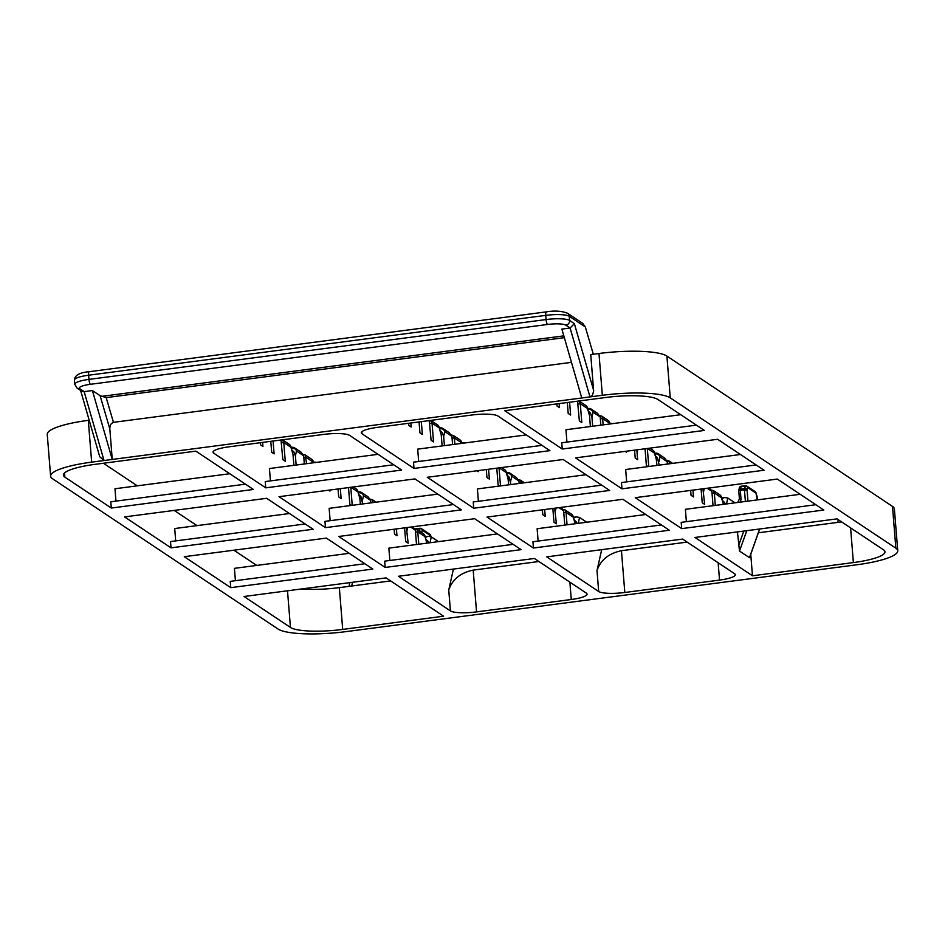 <?xml version="1.0" encoding="UTF-8"?>
<svg xmlns="http://www.w3.org/2000/svg" width="945" height="945" viewBox="0 0 945 945"><rect width="100%" height="100%" fill="white"/><g stroke="black" fill="none" stroke-linecap="round" stroke-linejoin="round"><path stroke-width="1.42" d="M667.406 464.066L667.205 461.621L664.607 458.03L658.287 453.813A4.276 4.063 -56.3 0 0 655.582 453.198A4.276 1.028 82.5 0 0 655.357 453.127A4.276 1.028 82.5 0 0 654.897 453.895A4.276 3.473 12.6 0 1 660.035 456.837A4.276 4.063 -56.3 0 0 658.287 453.813A4.276 4.276 0 0 0 655.357 453.127L654.684 453.222M519.148 483.474L518.947 481.017L516.348 477.438L510.028 473.221A4.276 4.063 -56.3 0 0 507.323 472.606A4.276 1.028 82.5 0 0 507.099 472.535A4.276 1.028 82.5 0 0 506.638 473.303A4.276 3.473 12.6 0 1 511.777 476.245A4.276 4.063 -56.3 0 0 510.028 473.221A4.276 4.276 0 0 0 507.099 472.535L506.414 472.63M370.877 502.882L370.688 500.425L368.089 496.834L361.77 492.628A4.276 4.063 -56.3 0 0 359.053 492.002A4.276 1.028 82.5 0 0 358.84 491.943A4.276 1.028 82.5 0 0 358.368 492.711A4.276 3.473 12.6 0 1 363.506 495.652A4.276 4.063 -56.3 0 0 361.77 492.628A4.276 4.276 0 0 0 358.84 491.943L358.155 492.038M518.392 479.706L520.482 480.19L521.38 482.647L519.1 482.942M666.662 460.298L668.741 460.782L669.639 463.239L667.359 463.534M522.053 483.084L521.416 483.167M670.312 463.688L669.686 463.771M370.133 499.114L372.224 499.598L373.157 502.575M373.783 502.492L370.842 502.35M578.942 400.999L580.289 403.692L581.801 422.498L579.368 420.879L577.525 401.188M430.684 420.407L432.019 423.1L433.531 441.906L431.097 440.287L429.254 420.596M282.425 439.815L283.76 442.508L285.272 461.314L282.838 459.683L280.996 440.004M442.13 445.945L441.232 434.83L439.201 427.872A4.276 2.28 -16.3 0 0 439.177 427.211A4.276 4.276 0 0 0 437.452 424.86A4.276 4.063 123.7 0 1 439.201 427.872L432.019 423.1L429.739 423.395M590.389 426.538L589.491 415.422L587.459 408.476A4.276 2.28 -16.3 0 0 587.447 407.803A4.276 4.276 0 0 0 585.711 405.452A4.276 4.063 123.7 0 1 587.459 408.476L580.289 403.692L578.009 403.987M293.871 465.342L292.974 454.238L290.93 447.28A4.276 2.28 -16.3 0 0 290.918 446.619A4.276 4.276 0 0 0 289.182 444.268A4.276 4.063 123.7 0 1 290.93 447.28L283.76 442.508L281.48 442.803M559.133 403.598L559.464 407.614L557.03 405.996L556.853 403.893M410.874 423.006L411.193 427.022L408.76 425.392L408.594 423.301M262.615 442.414L262.934 446.418L260.501 444.8L260.336 442.709M647.986 466.606L646.38 465.531L645.033 448.78M499.728 486.013L498.121 484.939L496.775 468.188M351.469 505.421L349.863 504.346L348.504 487.596M499.054 467.893L500.496 485.907M647.313 448.485L648.766 466.499M350.784 487.289L352.237 505.315M692.945 490.124L693.488 496.928L691.055 495.31L690.665 490.42M544.686 509.52L545.23 516.336L542.796 514.706L542.406 509.827M396.416 528.928L396.971 535.744L394.537 534.114L394.136 529.224M600.855 425.167L600.193 416.958L597.594 413.367L591.275 409.161A4.276 4.063 -56.3 0 0 588.558 408.535A4.276 1.028 82.5 0 0 588.345 408.476A4.276 1.028 82.5 0 0 587.885 409.244A4.276 3.473 12.6 0 1 593.023 412.174A4.276 4.063 -56.3 0 0 591.275 409.161A4.276 4.276 0 0 0 588.345 408.476L587.66 408.559M452.584 444.575L451.923 436.366L449.336 432.775L443.004 428.558A4.276 4.063 -56.3 0 0 440.299 427.943A4.276 1.028 82.5 0 0 440.086 427.884A4.276 1.028 82.5 0 0 439.614 428.652A4.276 3.473 12.6 0 1 444.752 431.582A4.276 4.063 -56.3 0 0 443.004 428.558A4.276 4.276 0 0 0 440.086 427.884L439.401 427.967M304.325 463.971L303.664 455.773L301.065 452.183L294.745 447.965A4.276 4.063 -56.3 0 0 292.04 447.351A4.276 1.028 82.5 0 0 291.816 447.292A4.276 1.028 82.5 0 0 291.355 448.048A4.276 3.473 12.6 0 1 296.494 450.989A4.276 4.063 -56.3 0 0 294.745 447.965A4.276 4.276 0 0 0 291.816 447.292L291.143 447.375M451.379 435.043L453.47 435.527L454.356 437.984L452.088 438.279M599.638 415.646L601.729 416.131L602.626 418.576L600.347 418.871M461.715 443.382L461.538 442.768A4.276 2.28 -16.3 0 0 461.514 442.095A4.276 4.276 0 0 0 459.79 439.744A4.276 4.063 123.7 0 1 461.538 442.768L454.356 437.984L454.864 444.268M609.974 423.974L609.797 423.36A4.276 2.28 -16.3 0 0 609.785 422.698A4.276 4.276 0 0 0 608.048 420.336A4.276 4.063 123.7 0 1 609.797 423.36L602.626 418.576L603.134 424.872M303.121 454.45L305.2 454.935L306.605 463.676M313.457 462.778L313.267 462.164A4.276 2.28 -16.3 0 0 313.256 461.503A4.276 4.276 0 0 0 311.531 459.152A4.276 4.063 123.7 0 1 313.267 462.164L306.097 457.392L303.817 457.687M478.123 470.622L478.217 471.673L476.882 470.787M626.393 451.226L626.476 452.265L625.141 451.379M329.864 490.03L329.947 491.081L328.624 490.195M713.038 505.705L711.88 491.388L709.506 487.951M564.779 525.113L563.622 510.796L561.247 507.359M416.509 544.509L415.363 530.204L412.977 526.767M563.078 509.473L565.157 509.957L566.055 512.414L563.775 512.71M711.337 490.065L713.416 490.549L714.314 493.006L712.034 493.302M575.151 523.754L573.225 517.198A4.276 2.28 -16.3 0 0 573.213 516.525A4.276 4.276 0 0 0 571.477 514.174A4.276 4.063 123.7 0 1 573.225 517.198L566.055 512.414L567.047 524.806M723.409 504.346L721.496 497.791A4.276 2.28 -16.3 0 0 721.472 497.117A4.276 4.276 0 0 0 719.747 494.767A4.276 4.063 123.7 0 1 721.496 497.791L714.314 493.006L715.318 505.398M414.808 528.881L416.899 529.365L417.796 531.822L418.789 544.214M426.892 543.151L424.966 536.595A4.276 2.28 -16.3 0 0 424.955 535.933A4.276 4.276 0 0 0 423.218 533.582A4.276 4.063 123.7 0 1 424.966 536.595L417.796 531.822L415.516 532.118M287.504 590.802L290.458 627.445L244.011 596.496L386.092 577.891L443.595 616.211L342.704 629.417L339.338 587.625A42.773 8.493 -4.6 0 1 301.538 588.959M326.379 538.095L372.826 569.055L230.745 587.648L184.287 556.699L326.379 538.095M266.655 498.31L313.102 529.259L171.021 547.852L124.575 516.903L266.655 498.31M64.862 477.107A42.773 8.493 175.4 0 1 63.398 475.146A42.773 8.493 175.4 0 1 94.984 464.349L195.887 451.143L253.39 489.463L111.309 508.056L64.862 477.107L64.52 472.984M682.621 539.075L734.596 573.721A21.392 4.241 175.4 0 1 735.316 574.702A21.392 4.241 175.4 0 1 719.535 580.1L624.81 592.491L621.444 550.711C608.734 553.38 600.583 560.019 597.004 570.615L598.693 591.511L546.706 556.865L682.621 539.075M622.897 499.291L669.343 530.239L533.441 548.029L486.994 517.08L622.897 499.291M563.185 459.494L609.631 490.443L473.728 508.233L427.282 477.284L563.185 459.494M362.029 433.802A21.392 4.241 175.4 0 1 361.297 432.822A21.392 4.241 175.4 0 1 377.09 427.423L471.815 415.02A21.392 4.241 175.4 0 1 497.932 416.013L549.907 450.647L414.005 468.436L362.029 433.802L361.864 431.735M453.423 569.079L448.745 590.011L450.422 610.907L398.447 576.273L534.362 558.483L586.337 593.117A21.392 4.241 175.4 0 1 587.058 594.098A21.392 4.241 175.4 0 1 571.276 599.508L476.552 611.899L473.185 570.107L538.898 561.507M474.638 518.699L521.085 549.647L385.182 567.437L338.735 536.476L474.638 518.699M414.926 478.902L461.373 509.851L325.458 527.641L279.011 496.692L414.926 478.902M213.771 453.21A21.392 4.241 175.4 0 1 213.038 452.23A21.392 4.241 175.4 0 1 228.832 446.831L323.556 434.428A21.392 4.241 175.4 0 1 349.674 435.421L401.649 470.055L265.746 487.844L213.771 453.21L213.605 451.143M270.424 480.899L269.419 468.543L378.047 454.332M418.682 461.491L417.69 449.135L526.306 434.924M566.941 442.083L565.949 429.739L680.754 414.701M115.975 501.11L114.983 488.754L229.789 473.728M171.021 547.852L170.513 541.579L305.164 523.967M175.699 540.906L174.707 528.55L289.501 513.525M230.745 587.648L230.237 581.376L364.876 563.752M235.411 580.702L234.419 568.347L349.225 553.321M103.407 463.251L137.308 485.836M174.175 510.406L197.021 525.633M233.899 550.203L256.745 565.429M111.309 508.056L110.801 501.795L245.44 484.171M656.043 457.864L657.401 457.687L659.22 465.141M656.94 465.436L656.208 458.431L654.46 452.466A4.276 2.28 -16.3 0 0 654.235 452.029M636.847 449.855L637.639 459.707L635.217 458.089L634.567 450.151M589.03 413.201L590.389 413.024L591.924 417.04L592.669 426.23M569.599 402.227L570.626 415.056L568.193 413.437L567.319 402.523M562.263 449.029L504.76 410.709L605.662 397.502A42.773 8.493 175.4 0 1 657.909 399.487L704.356 430.436L562.263 449.029L561.767 442.768L696.406 425.144M621.987 488.825L575.54 457.876L717.621 439.283L764.068 470.232L621.987 488.825L621.479 482.552L756.13 464.94M626.665 481.879L625.661 469.523L740.467 454.498M681.699 528.621L635.253 497.672L777.345 479.068L823.792 510.028L681.699 528.621L681.203 522.349L815.842 504.724M686.377 521.675L685.385 509.32L800.179 494.294M752.48 575.788L694.977 537.469L837.057 518.864L883.504 549.813A42.773 8.493 175.4 0 1 884.957 551.774A42.773 8.493 175.4 0 1 853.382 562.582L752.48 575.788L750.755 554.337M749.704 556.995L749.456 557.68L739.498 551.053L737.443 531.905M734.986 502.823L727.815 498.05L724.638 497.495L721.909 498.582M702.938 488.813L704.663 504.37L702.229 502.752L701.084 489.049M507.784 477.26L509.142 477.083L510.961 484.537M508.682 484.844L507.949 477.839L506.201 471.874A4.276 2.28 -16.3 0 0 505.977 471.437M488.589 469.252L489.38 479.115L486.947 477.497L486.309 469.559M440.76 432.609L442.13 432.432L443.666 436.448L444.41 445.638M421.328 421.635L422.368 434.464L419.934 432.845L419.06 421.931M414.005 468.436L413.497 462.176L541.969 445.355M473.728 508.233L473.221 501.96L601.681 485.151M478.394 501.287L477.402 488.931L586.03 474.721M533.441 548.029L532.933 541.757L661.405 524.947M538.118 541.083L537.126 528.727L645.742 514.505M601.693 549.671L597.004 570.615M586.727 522.231L579.557 517.458L576.367 516.903L573.65 517.966M554.68 508.221L556.404 523.778L553.971 522.16L552.825 508.457M359.513 496.668L360.884 496.491L362.703 503.945M360.423 504.24L359.691 497.247L357.931 491.282A4.276 2.28 -16.3 0 0 357.706 490.845M340.33 488.659L341.121 498.523L338.688 496.905L338.05 488.967M292.501 452.017L293.86 451.84L295.407 455.856L296.139 465.046M273.07 441.043L274.109 453.872L271.676 452.242L270.79 441.339M265.746 487.844L265.238 481.572L393.711 464.763M325.458 527.641L324.962 521.368L453.423 504.559M330.136 520.695L329.143 508.339L437.759 494.117M385.182 567.437L384.674 561.165L513.135 544.344M389.848 560.491L388.856 548.135L497.483 533.913M438.468 541.639L431.298 536.866L428.109 536.311L425.38 537.398M406.421 527.617L408.134 543.186L405.7 541.556L404.566 527.865M602.343 395.293A55.613 11.033 -4.6 0 1 670.265 397.869L895.86 548.194A55.613 11.033 -4.6 0 1 897.75 550.746A55.613 11.033 -4.6 0 1 856.702 564.791L346.024 631.626A55.613 11.033 -4.6 0 1 278.102 629.063L52.507 478.725A55.613 11.033 -4.6 0 1 50.617 476.174A55.613 11.033 -4.6 0 1 91.665 462.14L602.343 395.293L598.976 353.501L590.743 354.588L593.649 391.053L592.456 395.27L589.987 396.912L570.118 328.021L574.359 323.615L569.611 320.449A19.254 3.815 175.4 0 0 546.104 319.552L88.96 379.394A4.276 1.028 82.5 0 0 90.401 384.308L547.545 324.466A4.276 1.028 -97.5 0 1 546.104 319.552L545.761 315.37A4.276 1.028 -97.5 0 1 546.316 311.874A4.276 1.028 -97.5 0 1 546.529 311.933M598.693 591.511A21.392 4.241 175.4 0 0 624.81 592.491M450.422 610.907A21.392 4.241 175.4 0 0 476.552 611.899M290.458 627.445A42.773 8.493 175.4 0 0 342.704 629.417M647.467 448.462L654.472 453.127A4.276 2.28 -16.3 0 0 654.46 452.466A4.276 4.276 0 0 0 652.723 450.103A4.276 4.063 123.7 0 1 654.472 453.127L656.515 460.085M723.055 502.516L724.425 502.338L722.476 500.531M724.425 502.338L725.441 504.075M723.492 504.335L721.472 497.117A4.276 2.28 -16.3 0 0 721.248 496.692M574.796 521.923L576.155 521.746L574.217 519.939M576.155 521.746L577.182 523.483M292.974 454.238L290.918 446.619A4.276 2.28 -16.3 0 0 290.694 446.194M509.142 477.083L507.193 475.288M610.151 423.951L609.785 422.698A4.276 2.28 -16.3 0 0 609.56 422.261M590.389 413.024L588.44 411.217M461.892 443.359L461.514 442.095A4.276 2.28 -16.3 0 0 461.29 441.669M442.13 432.432L440.181 430.625M499.208 467.869L506.213 472.535A4.276 2.28 -16.3 0 0 506.201 471.874A4.276 4.276 0 0 0 504.465 469.511A4.276 4.063 123.7 0 1 506.213 472.535L508.256 479.493M441.232 434.83L439.177 427.211A4.276 2.28 -16.3 0 0 438.952 426.786M575.221 523.743L573.213 516.525A4.276 2.28 -16.3 0 0 572.989 516.1M589.491 415.422L587.447 407.803A4.276 2.28 -16.3 0 0 587.223 407.378M426.963 543.151L424.955 535.933A4.276 2.28 -16.3 0 0 424.73 535.508M657.401 457.687L655.464 455.88M426.538 541.331L427.896 541.154L425.959 539.347M427.896 541.154L428.924 542.891M313.622 462.755L313.256 461.503A4.276 2.28 -16.3 0 0 313.031 461.077M293.86 451.84L291.922 450.033M360.884 496.491L358.935 494.684M350.938 487.277L357.954 491.943A4.276 2.28 -16.3 0 0 357.931 491.282A4.276 4.276 0 0 0 356.206 488.919A4.276 4.063 123.7 0 1 357.954 491.943L359.986 498.889M621.444 550.711L687.157 542.099M473.185 570.107C460.475 572.788 452.324 579.415 448.745 590.011M739.38 488.624A2.138 1.736 12.6 0 1 740.927 486.616L745.05 486.084A2.138 1.736 12.6 0 1 747.613 487.549A2.138 2.032 -56.3 0 0 745.392 485.73L744.459 489.888L747.07 489.982A2.138 1.736 -167.4 0 0 744.506 488.518L740.384 489.049A2.138 1.736 -167.4 0 0 738.789 490.88M739.451 498.771L738.766 490.963L740.337 490.42L741.163 486.238L745.18 485.754M756.851 495.995A2.138 1.134 163.7 0 1 757.016 496.279A2.138 1.134 163.7 0 1 757.028 496.621L757.039 496.822M757.358 499.905L757.099 496.716A2.138 2.138 0 0 0 757.016 496.279L756 492.806A2.138 2.138 0 0 0 755.138 491.624A2.138 2.032 123.7 0 1 756 493.136A2.138 1.134 -16.3 0 0 756 492.806A2.138 1.134 -16.3 0 0 755.882 492.593M421.647 532.531L421.718 532.567A2.138 1.736 -167.4 0 0 419.474 531.078M416.379 529.106L419.698 528.668A2.138 1.736 12.6 0 1 422.261 530.133A2.138 2.032 -56.3 0 0 420.041 528.314L419.202 530.901M431.038 536.725L430.648 535.39A2.138 2.138 0 0 0 429.774 534.22A2.138 2.032 123.7 0 1 430.648 535.72A2.138 1.134 -16.3 0 0 430.648 535.39A2.138 1.134 -16.3 0 0 430.53 535.177M585.309 326.946L582.711 323.367L567.532 313.244A4.276 4.063 123.7 0 1 569.268 316.268L585.309 326.946L593.318 354.245M339.338 587.625L390.628 580.915M758.469 532.767L841.593 521.888M80.597 390.45L99.721 456.718L104.021 460.522L84.14 391.632L79.852 388.773A4.276 4.063 123.7 0 1 77.147 388.147L81.542 391.076L84.14 391.632L92.386 390.545L100.087 395.683L106.194 397.621L564.354 337.66M571.477 362.348L112.975 422.403L110.659 424.423L109.762 428.097L112.254 459.447L92.386 390.545M581.754 397.987L561.873 329.096L570.118 328.021L565.831 325.163A14.966 2.977 -4.6 0 0 547.545 324.466M91.665 462.14L88.298 420.348L89.196 420.23M670.265 397.869L666.898 356.076A55.613 11.033 175.4 0 0 598.976 353.501M666.898 356.076L892.493 506.414L895.86 548.194M897.75 550.746L894.383 508.953A55.613 11.033 175.4 0 0 892.493 506.414M88.298 420.348A55.613 11.033 175.4 0 0 47.25 434.393L50.617 476.174M362.419 500.519L363.506 495.652L370.688 500.425M658.948 461.703L660.035 456.837L667.205 461.621M510.678 481.111L511.777 476.245L518.947 481.017M280.169 440.11L281.326 440.878M576.686 401.294L577.856 402.074M428.428 420.702L429.585 421.482M295.407 455.856L296.494 450.989L303.664 455.773M591.924 417.04L593.023 412.174L600.193 416.958M443.666 436.448L444.752 431.582L451.923 436.366M313.48 462.259L314.153 462.176A4.276 4.276 0 0 1 316.232 462.412A4.276 4.063 -56.3 0 0 314.378 462.235A4.276 1.028 82.5 0 0 314.153 462.176A4.276 1.028 82.5 0 0 313.74 462.743M612.738 423.608A4.276 4.063 -56.3 0 0 610.907 423.419A4.276 1.028 82.5 0 0 610.683 423.36A4.276 1.028 82.5 0 0 610.269 423.927M464.479 443.016A4.276 4.063 -56.3 0 0 462.637 442.827A4.276 1.028 82.5 0 0 462.424 442.768A4.276 1.028 82.5 0 0 462.01 443.335M410.662 527.062L415.363 530.204M707.191 488.258L711.88 491.388M558.92 507.666L563.622 510.796M726.504 503.933L727.815 498.05M703.623 491.471L704.261 488.636M700.966 489.073L701.19 489.853M578.245 523.341L579.557 517.458M555.365 510.879L555.991 508.044M552.695 508.481L552.931 509.26M429.975 542.749L431.298 536.866M407.094 530.287L407.732 527.452M404.436 527.877L404.661 528.668M569.87 582.155L571.276 599.508M718.141 562.747L719.535 580.1M747.967 501.133L747.07 489.982L747.613 487.549L756 493.136L757.288 499.905M739.474 498.972L740.974 498.334L740.337 490.42L744.459 489.888L745.392 501.464M759.626 528.999L749.456 557.68M741.057 486.309A2.138 2.032 -56.3 0 0 739.876 487.065M739.994 502.173A5.989 5.694 -56.3 0 0 740.974 498.334M743.798 531.078L738.553 545.737M739.498 551.053L746.786 530.677M415.635 528.916A2.138 2.032 -56.3 0 1 415.705 528.893L419.828 528.338M421.718 532.578L422.261 530.133L430.648 535.72L430.932 536.677M351.694 586.018L352.532 582.285M838.274 519.679L837.66 522.408M563.834 335.865L102.403 396.262M113.435 422.309L106.194 397.621M100.087 395.683L109.785 428.758M89.397 371.763A4.276 1.028 82.5 0 0 89.173 371.704C79.604 372.507 74.69 375.295 74.407 380.067A19.254 3.815 -4.6 0 1 88.617 375.212L545.761 315.37A19.254 3.815 -4.6 0 1 569.268 316.268L569.611 320.449A4.276 4.063 123.7 0 1 565.831 325.163M79.852 388.773A14.966 2.977 -4.6 0 1 90.401 384.308M567.532 313.244C561.602 310.94 554.526 310.48 546.316 311.874L89.173 371.704A4.276 1.028 82.5 0 0 88.617 375.212L88.96 379.394A19.254 3.815 175.4 0 0 74.749 384.249L77.147 388.147M593.625 390.38L574.359 323.615M850.595 527.877L853.382 562.582M376.122 502.185L372.224 499.598M672.639 463.381L668.741 460.782M524.38 482.789L520.482 480.19M289.182 444.268L282.862 440.051M585.711 405.452L579.391 401.235M437.452 424.86L431.121 420.643M356.206 488.919L353.276 486.97M652.723 450.103L649.794 448.154M504.465 469.511L501.535 467.562M311.531 459.152L305.2 454.935M608.048 420.336L601.729 416.131M459.79 439.744L453.47 435.527M423.218 533.582L416.899 529.365M719.747 494.767L713.416 490.549M571.477 514.174L565.157 509.957M721.697 497.885L724.638 497.495M573.438 517.281L576.367 516.903M612.762 423.608A4.276 4.276 0 0 0 610.683 423.36L610.009 423.454M425.179 536.689L428.109 536.311M464.503 443.016A4.276 4.276 0 0 0 462.424 442.768L461.739 442.851M755.138 491.624L746.739 486.037A2.138 2.138 0 0 0 745.274 485.695L741.163 486.238A2.138 2.138 0 0 0 739.356 487.892L738.813 490.325A2.138 2.138 0 0 0 738.766 490.963L739.403 498.877L737.726 502.468M759.697 528.987L749.598 557.562M429.774 534.22L421.387 528.621A2.138 2.138 0 0 0 419.923 528.279L415.812 528.822A2.138 2.138 0 0 0 415.481 528.893M74.407 380.067L74.749 384.249M349.024 586.361L349.863 582.64"/></g></svg>
